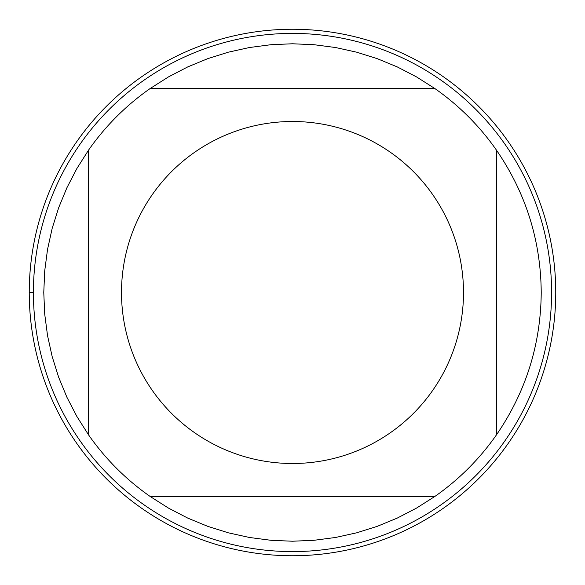 <?xml version="1.0" encoding="UTF-8"?>
<svg xmlns="http://www.w3.org/2000/svg" width="585" height="585" viewBox="0 0 585 585"><rect width="100%" height="100%" fill="white"/><g stroke="black" fill="none" stroke-linecap="round" stroke-linejoin="round"><path stroke-width="0.88" d="M29.25 292.5A263.25 263.25 0 0 1 424.125 64.518A263.25 263.25 0 0 1 424.125 520.482A263.25 263.25 0 0 1 29.25 292.5L33.411 292.5A259.089 259.089 0 0 1 292.5 33.411A259.089 259.089 0 0 1 551.589 292.5A259.089 259.089 0 0 1 292.5 551.589A259.089 259.089 0 0 1 33.411 292.5M463.503 292.5A171.003 171.003 0 0 0 241.247 129.365A171.003 171.003 0 0 0 152.224 390.297A171.003 171.003 0 0 0 463.503 292.5M434.75 88.467L416.491 76.884L397.288 66.924L377.296 58.675L356.667 52.189L335.549 47.524L314.108 44.716L292.5 43.773L270.892 44.716L249.451 47.524L228.333 52.189L207.704 58.675L187.712 66.924L168.509 76.884L150.25 88.467A248.727 248.727 0 0 0 88.467 150.25L76.884 168.509L66.924 187.712L58.675 207.704L52.189 228.333L47.524 249.451L44.716 270.892L43.773 292.5L44.716 314.108L47.524 335.549L52.189 356.667L58.675 377.296L66.924 397.288L76.884 416.491L88.467 434.75A248.727 248.727 0 0 0 150.25 496.533L168.509 508.116L187.712 518.076L207.704 526.324L228.333 532.811L249.451 537.476L270.892 540.284L292.5 541.227L314.108 540.284L335.549 537.476L356.667 532.811L377.296 526.324L397.288 518.076L416.491 508.116L434.75 496.533A248.727 248.727 0 0 0 496.533 434.75L496.533 150.25A248.727 248.727 0 0 0 434.75 88.467L150.25 88.467A248.727 248.727 0 0 0 88.467 150.25L88.467 434.75M150.25 496.533L434.75 496.533M496.533 434.75C525.9 391.877 540.796 344.463 541.227 292.5C540.796 240.537 525.9 193.123 496.533 150.25M555.75 292.5A263.25 263.25 0 0 1 160.875 520.482A263.25 263.25 0 0 1 160.875 64.518A263.25 263.25 0 0 1 555.75 292.5"/></g></svg>
